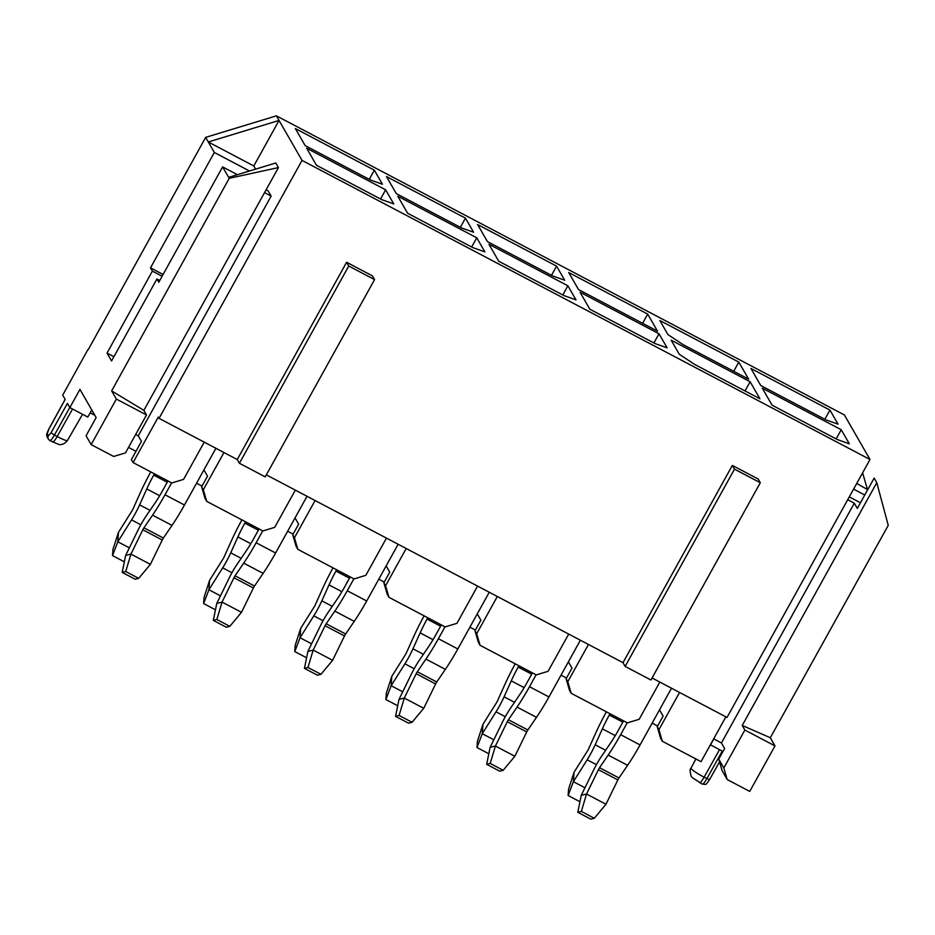 <?xml version="1.0" encoding="UTF-8"?>
<svg xmlns="http://www.w3.org/2000/svg" width="935" height="935" viewBox="0 0 935 935"><rect width="100%" height="100%" fill="white"/><g stroke="black" fill="none" stroke-linecap="round" stroke-linejoin="round"><path stroke-width="1.4" d="M652.081 677.992L727.021 717.449L870.006 459.506L844.375 414.941L276.398 115.847L205.665 137.363L88.182 349.748M87.89 349.608L62.703 395.143L65.169 399.432L48.901 429.072L47.241 433.793L48.398 435.803L51.039 432.776L67.425 403.371L69.856 407.59L79.943 389.381L96.141 417.548L86.067 435.768L91.162 444.616L113.673 456.467L125.477 452.879L146.503 414.953L116.349 399.07L91.162 444.616M116.349 399.07L111.651 390.912L143.861 410.36L146.503 414.953M205.665 137.363L214.314 152.475L150.5 267.842L152.382 271.115L107.034 353.091L111.557 360.957L156.905 278.981L158.786 282.265L222.612 166.886L229.227 178.316L111.651 390.912M204.216 442.15L183.587 479.375L171.783 482.963L133.062 462.568L131.368 459.623L141.454 441.413L138.251 435.839L271.15 196.093L268.135 190.857L266.124 189.793M223.968 452.54L203.327 489.765L206.717 501.359L205.022 498.402L201.633 486.819L207.523 476.195L203.912 469.931M206.717 501.359L262.91 530.94L274.703 527.352L295.343 490.127M315.083 500.529L294.443 537.754L297.833 549.336L296.138 546.391L292.748 534.808L298.639 524.184L295.039 517.92M297.833 549.336L354.026 578.929L365.819 575.341L386.459 538.116M406.199 548.506L385.571 585.731L383.876 582.785L387.254 594.368L388.96 597.325L445.142 626.906L456.946 623.318L477.575 586.093M497.326 596.495L476.686 633.72L474.992 630.774L478.381 642.357L480.076 645.302L536.269 674.895L548.062 671.307L568.702 634.082M588.442 644.472L567.802 681.697L571.192 693.291L569.497 690.334L566.107 678.752L571.998 668.128L568.386 661.863M571.192 693.291L627.385 722.872L639.178 719.284L659.818 682.059M679.558 692.461L658.93 729.686L662.319 741.268L660.613 738.323L657.235 726.74L663.114 716.116L659.514 709.852M662.319 741.268L701.04 761.663L725.876 716.853M657.632 726.016L652.151 723.129M566.505 678.027L561.035 675.152M475.389 630.05L469.908 627.163M384.273 582.061L378.792 579.186M293.146 534.084L287.676 531.197M202.03 486.095L196.549 483.22M135.972 451.313L128.516 447.386M727.208 779.556L749.73 791.407L774.998 745.908L744.856 730.036L723.819 767.974L727.208 779.556L722.124 770.709L718.735 759.126L724.625 748.503L721.423 742.939L854.309 503.194L847.718 499.722M710.39 744.798L722.954 751.506M90.169 412.814L94.832 415.257M91.77 409.939L87.82 417.057L69.856 407.59M477.271 613.886L480.882 620.15L474.992 630.774M386.155 565.897L389.755 572.162L383.876 582.785M135.668 434.483L138.251 435.839M713.685 738.86L721.423 742.939M476.686 633.72L480.076 645.302M385.571 585.731L388.96 597.325M133.062 462.568L158.296 417.045L159.043 418.354L237.256 459.541L239.407 463.281L265.224 476.873L374.561 279.612L348.743 266.019L239.407 463.281M658.93 729.686L657.235 726.74M266.346 474.863L623.002 662.67L625.141 666.41L650.959 680.002L760.307 482.74L734.489 469.148L625.141 666.41M374.561 279.612L372.422 275.883L346.604 262.291L237.256 459.541M159.043 418.354L302.028 160.411L870.006 459.506M760.307 482.74L758.156 479.012L732.339 465.42L623.002 662.67M346.604 262.291L348.743 266.019M732.339 465.42L734.489 469.148M255.629 169.13L253.806 165.963L279.039 120.44L302.028 160.411M150.5 267.842L163.087 274.481M214.314 152.475L249.505 171M222.612 166.886L237.408 174.681M264.558 192.622L271.15 196.093M143.861 410.36L278.431 167.587L275.802 162.994L228.631 177.346M867.715 489.695L856.74 483.442M770.3 737.75L742.215 725.455L876.785 482.67L888.25 525.353L770.3 737.75L774.998 745.908M713.802 738.919L710.471 744.938M742.215 725.455L744.856 730.036M718.735 759.126L723.819 767.974M854.309 503.194L857.325 508.43L874.143 478.089L876.785 482.67M860.457 502.773L849.284 496.894M862.608 472.865L867.329 489.017M864.77 495.001L853.597 489.11M276.398 115.847L279.039 120.44L208.283 141.98L253.806 165.963M305.172 145.615L370.47 179.999L382.438 184.253L374.339 170.17L295.366 128.574L305.172 145.615M396.288 193.603L461.586 227.988L473.566 232.231L465.455 218.147L386.482 176.563L396.288 193.603M316.474 165.273L381.784 199.658L393.752 203.912L385.641 189.817L306.68 148.233L316.474 165.273M407.602 213.25L472.9 247.646L484.868 251.889L476.768 237.806L397.796 196.221L407.602 213.25M487.404 241.581L552.714 275.965L564.682 280.219L556.582 266.136L477.61 224.54L487.404 241.581M498.717 261.239L564.015 295.624L575.995 299.878L567.884 285.783L488.911 244.199L498.717 261.239M772.076 405.182L837.374 439.579L849.342 443.821L841.243 429.738L762.27 388.154L772.076 405.182M760.763 385.536L826.072 419.92L838.04 424.163L829.941 410.079L750.969 368.495L760.763 385.536M589.833 309.216L655.143 343.613L667.111 347.855L659 333.772L580.039 292.188L589.833 309.216M659.841 320.506L667.952 334.601L683.31 344.746L748.619 379.131L738.814 362.102L659.841 320.506M671.155 340.165L679.254 354.26L694.623 364.405L759.921 398.789L750.127 381.749L671.155 340.165M647.698 314.113L568.725 272.529L578.531 289.57L657.492 331.154L647.698 314.113L642.602 323.311M399.011 699.38L404.294 698.059L416.18 673.726L435.617 683.964L423.742 708.298L404.294 698.059L399.081 715.462L395.552 716.35L399.011 699.38L411.119 674.603A24.298 4.476 117.8 0 1 419.441 660.087L428.312 647.078A35.787 6.592 -62.2 0 0 435.979 634.538L441.32 624.896M444.99 626.824L438.386 638.722A58.145 10.706 117.8 0 1 425.928 659.105L417.314 671.762A3.296 0.608 -62.2 0 0 416.18 673.726M397.714 705.773L385.886 699.544L386.319 693.279L391.8 676.332L391.157 685.717L404.925 663.827L414.182 668.712M391.8 676.332L405.322 654.839A3.296 0.608 -62.2 0 0 406.409 652.805L413.387 637.308A58.145 10.706 117.8 0 1 424.128 615.849M427.798 617.778L427.085 619.075A35.787 6.592 -62.2 0 0 420.142 632.878L412.954 648.808A24.298 4.476 117.8 0 1 404.925 663.827M423.742 708.298L412.066 722.299L408.537 723.187L395.552 716.35M412.066 722.299L399.081 715.462M489.262 592.252L457.823 648.96A58.145 10.706 117.8 0 1 445.364 669.343L436.75 681.989A3.296 0.608 -62.2 0 0 435.617 683.964M659 333.772L653.916 342.958M385.886 699.544L391.157 685.717L402.716 691.806M581.254 795.346L586.537 794.025L598.423 769.692L617.86 779.93L605.973 804.264L586.537 794.025L581.325 811.428L577.795 812.316L581.254 795.346L593.351 770.569A24.298 4.476 117.8 0 1 601.684 756.053L610.543 743.044A35.787 6.592 -62.2 0 0 618.21 730.504L623.551 720.862M627.221 722.79L620.63 734.688A58.145 10.706 117.8 0 1 608.171 755.071L599.545 767.728A3.296 0.608 -62.2 0 0 598.423 769.692M579.945 801.739L568.129 795.51L568.562 789.245L574.043 772.298L573.389 781.683L587.157 759.793L596.425 764.678M574.043 772.298L587.554 750.805A3.296 0.608 -62.2 0 0 588.653 748.771L595.63 733.274A58.145 10.706 117.8 0 1 606.371 711.815M610.041 713.744L609.316 715.041A35.787 6.592 -62.2 0 0 602.374 728.844L595.198 744.774A24.298 4.476 117.8 0 1 587.157 759.793M581.325 811.428L594.309 818.265L605.973 804.264M594.309 818.265L590.78 819.154L577.795 812.316M671.505 688.218L640.066 744.926A58.145 10.706 117.8 0 1 627.607 765.309L618.993 777.955A3.296 0.608 -62.2 0 0 617.86 779.93M841.243 429.738L836.147 438.924M568.129 795.51L573.389 781.683L584.948 787.773M829.941 410.079L824.845 419.277M490.127 747.357L495.421 746.037L507.308 721.703L526.744 731.941L514.858 756.275L495.421 746.037L490.197 763.451L486.667 764.327L490.127 747.357L502.235 722.58A24.298 4.476 117.8 0 1 510.568 708.076L519.428 695.067A35.787 6.592 -62.2 0 0 527.095 682.515L532.436 672.873M536.106 674.813L529.502 686.711A58.145 10.706 117.8 0 1 517.055 707.094L508.43 719.74A3.296 0.608 -62.2 0 0 507.308 721.703M488.83 753.75L477.002 747.533L477.434 741.256L482.927 724.321L482.273 733.706L496.041 711.815L505.297 716.689M482.927 724.321L496.438 702.828A3.296 0.608 -62.2 0 0 497.525 700.794L504.514 685.297A58.145 10.706 117.8 0 1 515.255 663.827M518.913 665.755L518.2 667.052A35.787 6.592 -62.2 0 0 511.258 680.867L504.082 696.797A24.298 4.476 117.8 0 1 496.041 711.815M514.858 756.275L503.182 770.288L499.652 771.165L486.667 764.327M503.182 770.288L490.197 763.451M580.378 640.23L548.95 696.949A58.145 10.706 117.8 0 1 536.491 717.32L527.866 729.978A3.296 0.608 -62.2 0 0 526.744 731.941M750.127 381.749L745.031 390.947M477.002 747.533L482.273 733.706L493.832 739.784M738.814 362.102L733.718 371.288M307.895 651.391L313.178 650.07L325.064 625.737L344.501 635.975L332.615 660.309L313.178 650.07L307.966 667.485L304.436 668.361L307.895 651.391L319.992 626.614A24.298 4.476 117.8 0 1 328.325 612.109L337.184 599.09A35.787 6.592 -62.2 0 0 344.851 586.549L350.193 576.907M353.862 578.847L347.271 590.745A58.145 10.706 117.8 0 1 334.812 611.128L326.198 623.774A3.296 0.608 -62.2 0 0 325.064 625.737M306.587 657.784L294.77 651.566L295.203 645.29L300.684 628.355L300.042 637.74L313.798 615.849L323.066 620.723M300.684 628.355L314.195 606.862A3.296 0.608 -62.2 0 0 315.294 604.828L322.271 589.331A58.145 10.706 117.8 0 1 333.012 567.861M336.682 569.789L335.957 571.086A35.787 6.592 -62.2 0 0 329.015 584.901L321.839 600.831A24.298 4.476 117.8 0 1 313.798 615.849M332.615 660.309L320.95 674.322L317.421 675.199L304.436 668.361M320.95 674.322L307.966 667.485M398.146 544.264L366.707 600.983A58.145 10.706 117.8 0 1 354.248 621.354L345.634 634.012A3.296 0.608 -62.2 0 0 344.501 635.975M567.884 285.783L562.788 294.981M294.77 651.566L300.042 637.74L311.589 643.818M556.582 266.136L551.486 275.322M216.768 603.414L222.062 602.093L233.949 577.76L253.385 587.998L241.499 612.32L222.062 602.093L216.838 619.496L213.309 620.384L216.768 603.414L228.876 578.636A24.298 4.476 117.8 0 1 237.209 564.121L246.069 551.112A35.787 6.592 -62.2 0 0 253.736 538.572L259.077 528.929M262.747 530.858L256.143 542.756A58.145 10.706 117.8 0 1 243.696 563.139L235.071 575.796A3.296 0.608 -62.2 0 0 233.949 577.76M215.471 609.807L203.643 603.578L204.075 597.313L209.569 580.366L208.914 589.751L222.682 567.861L231.938 572.746M209.569 580.366L223.079 558.873A3.296 0.608 -62.2 0 0 224.166 556.839L231.155 541.342A58.145 10.706 117.8 0 1 241.896 519.883M245.554 521.812L244.841 523.109A35.787 6.592 -62.2 0 0 237.899 536.912L230.723 552.842A24.298 4.476 117.8 0 1 222.682 567.861M241.499 612.32L229.823 626.333L226.293 627.221L213.309 620.384M229.823 626.333L216.838 619.496M307.031 496.286L275.591 552.994A58.145 10.706 117.8 0 1 263.132 573.377L254.507 586.023A3.296 0.608 -62.2 0 0 253.385 587.998M476.768 237.806L471.672 246.992M203.643 603.578L208.914 589.751L220.473 595.84M465.455 218.147L460.359 227.345M125.652 555.425L130.935 554.104L142.821 529.771L162.258 540.009L150.383 564.343L130.935 554.104L125.722 571.519L122.193 572.395L125.652 555.425L137.761 530.648A24.298 4.476 117.8 0 1 146.082 516.132L154.953 503.123A35.787 6.592 -62.2 0 0 162.62 490.583L167.961 480.941M171.631 482.881L165.027 494.779A58.145 10.706 117.8 0 1 152.569 515.162L143.955 527.808A3.296 0.608 -62.2 0 0 142.821 529.771M124.355 561.818L112.527 555.6L112.96 549.324L118.441 532.389L117.798 541.774L131.566 519.883L140.823 524.757M118.441 532.389L131.964 510.896A3.296 0.608 -62.2 0 0 133.05 508.862L140.028 493.364A58.145 10.706 117.8 0 1 150.769 471.894M154.439 473.823L153.726 475.12A35.787 6.592 -62.2 0 0 146.783 488.935L139.595 504.865A24.298 4.476 117.8 0 1 131.566 519.883M150.383 564.343L138.707 578.356L135.178 579.232L122.193 572.395M138.707 578.356L125.722 571.519M215.903 448.297L184.464 505.017A58.145 10.706 117.8 0 1 172.005 525.388L163.391 538.046A3.296 0.608 -62.2 0 0 162.258 540.009M385.641 189.817L380.557 199.015M112.527 555.6L117.798 541.774L129.357 547.852M374.339 170.17L369.243 179.356M229.227 178.316L278.431 167.587M156.905 278.981L159.768 280.488M107.034 353.091L113.906 356.714M152.382 271.115L162.117 276.246M567.802 681.697L566.107 678.752M294.443 537.754L292.748 534.808M203.327 489.765L201.633 486.819M51.039 432.776L54.417 435.079L69.798 407.496M52.5 441.881A8.029 1.484 -62.2 0 0 52.629 442.01A8.029 1.484 -62.2 0 0 57.164 436.528L72.544 409.004M49.882 440.56L58.671 444.429C58.262 444.522 63.486 445.831 67.425 440.514A13.37 1.519 -151 0 1 57.164 436.528L54.417 435.079C52.056 439.158 50.502 440.946 49.754 440.432L48.41 439.146A3.495 3.413 150.1 0 1 48.398 435.803M699.45 782.56A8.029 1.484 -62.2 0 0 699.579 782.688A8.029 1.484 -62.2 0 0 704.113 777.207L709.56 779.661C705.107 785.622 707.152 784.266 702.314 784.138L702.197 784.009C702.933 784.512 704.487 782.724 706.86 778.656L722.264 751.144M719.494 749.683L704.113 777.207A13.37 1.519 -151 0 1 690.977 768.219L695.897 758.951M47.241 433.805A3.495 3.413 150.1 0 0 47.253 437.136L48.41 439.146M417.314 671.762L436.75 681.989M425.928 659.105L445.364 669.343M438.386 638.722L457.823 648.96M599.545 767.728L618.993 777.955M608.171 755.071L627.607 765.309M620.63 734.688L640.066 744.926M609.316 715.041L622.839 722.159M602.374 728.844L615.265 735.635M595.198 744.774L605.623 750.267M508.43 719.74L527.866 729.978M517.055 707.094L536.491 717.32M529.502 686.711L548.95 696.949M518.2 667.052L531.723 674.17M511.258 680.867L524.138 687.646M504.082 696.797L514.507 702.29M427.085 619.075L440.595 626.193M420.142 632.878L433.022 639.669M412.954 648.808L423.391 654.301M326.198 623.774L345.634 634.012M334.812 611.128L354.248 621.354M347.271 590.745L366.707 600.983M335.957 571.086L349.48 578.204M329.015 584.901L341.906 591.68M321.839 600.831L332.264 606.324M235.071 575.796L254.507 586.023M243.696 563.139L263.132 573.377M256.143 542.756L275.591 552.994M244.841 523.109L258.364 530.227M237.899 536.912L250.779 543.702M230.723 552.842L241.148 558.335M143.955 527.808L163.391 538.046M152.569 515.162L172.005 525.388M165.027 494.779L184.464 505.017M153.726 475.12L167.236 482.238M146.783 488.935L159.663 495.714M139.595 504.865L150.032 510.358M709.56 779.65L719.529 761.85M702.314 784.138L692.169 777.569L691.094 776.073C689.878 771.363 689.831 768.745 690.977 768.219M67.425 440.514L82.56 414.287M65.134 399.374L48.877 428.99C45.266 436.785 47.031 434.132 47.253 437.136"/></g></svg>
